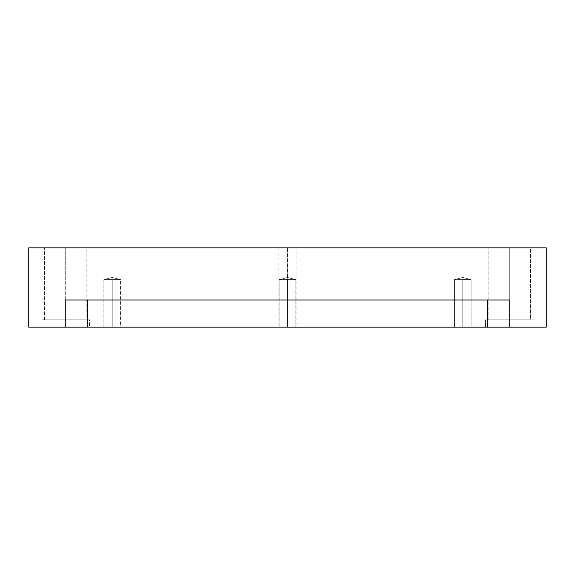 <?xml version="1.0" encoding="UTF-8"?>
<svg xmlns="http://www.w3.org/2000/svg" width="575" height="575" viewBox="0 0 575 575"><rect width="100%" height="100%" fill="white"/><g stroke="black" fill="none" stroke-linecap="round" stroke-linejoin="round"><path stroke-width="0.43" stroke-dasharray="2.88 2.16" d="M112.218 279.572L120.563 279.572L112.218 277.481L120.563 279.572L103.874 279.572L120.563 279.572L112.218 279.572L112.218 327.146L120.563 327.146L120.563 279.572L112.218 277.481L120.563 279.572L103.874 279.572L120.563 279.572L103.874 279.572L120.563 279.572L120.563 327.146L104.988 327.146L112.218 327.146L112.218 279.572L112.218 327.146L119.449 327.146L104.988 327.146L112.218 327.146L112.218 279.572M103.874 327.146L119.449 327.146L103.874 327.146L103.874 279.572L112.218 277.481L103.874 279.572L103.874 327.146M462.782 279.572L471.126 279.572L462.782 277.481L471.126 279.572L454.437 279.572L471.126 279.572L462.782 279.572L462.782 327.146L471.126 327.146L471.126 279.572L454.437 279.572L471.126 279.572L462.782 277.481L471.126 279.572L454.437 279.572L462.782 279.572L462.782 327.146L470.012 327.146L455.551 327.146L462.782 327.146L462.782 279.572L471.126 279.572L471.126 327.146L455.551 327.146L470.012 327.146L455.551 327.146L470.012 327.146L455.551 327.146L462.782 327.146L462.782 279.572M454.437 327.146L462.782 327.146L454.437 327.146L454.437 279.572L462.782 277.481L454.437 279.572L454.437 327.146M295.845 279.572L287.5 277.481L295.845 279.572L279.155 279.572L295.845 279.572L279.155 279.572L295.845 279.572L287.5 277.481L295.845 279.572L279.155 279.572L287.5 279.572L287.5 327.146L295.845 327.146L295.845 279.572L279.155 279.572L287.5 279.572L287.5 327.146L294.731 327.146L280.269 327.146L287.5 327.146L287.5 279.572L287.5 327.146L295.845 327.146L295.845 279.572M279.155 327.146L296.887 327.146L296.887 247.854L278.113 247.854L278.113 327.146L295.629 327.146L279.371 327.146L287.5 327.146L287.5 247.854L287.5 327.146L280.269 327.146L294.731 327.146L279.371 327.146L295.629 327.146L279.155 327.146L279.155 279.572L287.5 277.481L279.155 279.572L279.155 327.146M65.27 300.021L509.73 300.021L65.27 300.021L87.544 300.021L65.27 300.021L65.27 327.146L89.528 327.146L89.528 319.844L41.012 319.844L86.272 319.844L65.27 319.844L65.27 327.146L86.272 327.146L44.261 327.146L65.27 327.146L65.27 319.844L86.272 319.844L44.261 319.844L86.135 319.844L86.135 247.854L44.397 247.854L83.339 247.854L65.27 247.854L65.27 319.844L83.339 319.844L47.193 319.844L65.27 319.844L65.27 247.854L65.27 319.844L44.261 319.844L86.272 319.844L65.27 319.844L65.27 327.146L89.528 327.146L89.528 319.844L44.261 319.844L86.135 319.844L86.135 247.854L47.193 247.854L83.339 247.854L47.193 247.854L65.27 247.854L65.27 319.844L83.339 319.844L44.397 319.844L65.27 319.844L65.27 327.146L86.272 327.146L28.75 327.146L28.75 247.854L28.75 327.146L65.27 327.146L65.27 300.021L487.456 300.021L87.544 300.021L87.544 327.146L65.27 327.146L87.544 327.146L87.544 300.021L509.73 300.021L487.456 300.021L487.456 327.146L87.544 327.146L487.456 327.146L487.456 300.021L509.73 300.021L65.27 300.021M41.012 327.146L86.272 327.146L41.012 327.146L41.012 319.844L41.012 327.146M509.73 327.146L533.988 327.146L533.988 319.844L485.473 319.844L530.739 319.844L509.73 319.844L509.73 327.146L530.739 327.146L488.728 327.146L509.73 327.146L509.73 319.844L530.739 319.844L488.728 319.844L530.603 319.844L530.603 247.854L488.865 247.854L509.73 247.854L509.73 319.844L527.807 319.844L491.661 319.844L509.73 319.844L509.73 247.854L491.661 247.854L527.807 247.854L509.73 247.854L509.73 319.844L488.728 319.844L530.739 319.844L509.73 319.844L509.73 327.146L533.988 327.146L533.988 319.844L488.728 319.844L530.603 319.844L530.603 247.854L491.661 247.854L527.807 247.854L491.661 247.854L509.73 247.854L509.73 319.844L527.807 319.844L488.865 319.844L509.73 319.844L509.73 327.146L530.739 327.146L488.728 327.146L509.73 327.146L509.73 300.021L509.73 327.146L487.456 327.146L546.25 327.146L546.25 247.854L28.75 247.854L546.25 247.854L546.25 327.146L509.73 327.146M287.5 247.854L295.629 247.854L287.5 247.854M44.397 319.844L44.397 247.854L44.397 319.844M485.473 327.146L485.473 319.844L485.473 327.146M488.865 319.844L488.865 247.854L488.865 319.844"/><path stroke-width="0.86" d="M65.27 247.854L47.193 247.854L65.27 247.854M509.73 247.854L527.807 247.854L509.73 247.854M287.5 247.854L279.371 247.854L287.5 247.854M87.544 327.146L487.456 327.146L487.456 300.021L487.456 327.146L509.73 327.146L509.73 300.021L65.27 300.021L65.27 327.146L87.544 327.146L87.544 300.021L87.544 327.146L65.27 327.146L65.27 300.021L509.73 300.021L509.73 327.146L546.25 327.146L546.25 247.854L28.75 247.854L28.75 327.146L65.27 327.146L28.75 327.146L28.75 247.854L546.25 247.854L546.25 327.146L87.544 327.146"/></g></svg>
